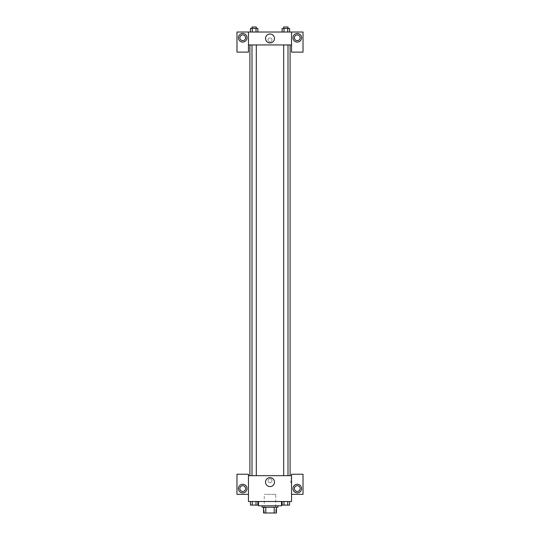 <?xml version="1.0" encoding="UTF-8"?>
<svg xmlns="http://www.w3.org/2000/svg" width="540" height="540" viewBox="0 0 540 540"><rect width="100%" height="100%" fill="white"/><g stroke="black" fill="none" stroke-linecap="round" stroke-linejoin="round"><path stroke-width="0.41" stroke-dasharray="2.7 2.03" d="M275.744 494.336L264.256 494.336L275.744 494.336L275.744 513L264.256 513L275.744 513M265.788 513L263.54 513L263.54 507.256L265.788 507.256L265.788 513L276.46 513M274.212 507.256L265.788 507.256L274.212 507.256L274.212 513M265.788 507.256L263.54 507.256M262.103 507.256L277.898 507.256M270 505.818L262.103 505.818L270 505.818M281.488 505.818L258.512 505.818M281.488 501.512L258.512 501.512L281.488 501.512M283.986 505.103L283.986 501.512L283.986 505.103L282.123 505.103L283.986 505.103L283.986 501.512L287.719 501.512L282.123 501.512L289.582 501.512L282.116 501.512L289.582 501.512L287.712 501.512L287.719 505.103L289.582 505.103L287.719 505.103L289.582 505.103L289.582 501.512L282.116 501.512L282.123 505.103L287.719 505.103L283.986 505.103L287.719 505.103L287.719 501.512L289.582 501.512M250.418 501.512L250.418 505.103L252.281 505.103L250.418 505.103L252.281 505.103L252.281 501.512L256.014 501.512L250.418 501.512L257.884 501.512L250.418 501.512L256.014 501.512L250.418 501.512L252.281 501.512L252.281 505.103L257.877 505.103L256.014 505.103L257.877 505.103L257.877 501.512L256.014 501.512L257.884 501.512L256.014 501.512L256.014 505.103L252.281 505.103L256.014 505.103L256.014 501.512L252.281 501.512L257.877 501.512M248.461 494.336L248.461 474.235L236.979 474.235L236.979 494.336L248.461 494.336L248.461 501.512L291.539 501.512L291.539 494.336L303.021 494.336L303.021 474.235L291.539 474.235L291.539 494.336M248.461 480.695L248.461 482.672L248.468 480.695M242.723 492.899A4.306 4.306 0 0 0 246.449 486.439A4.306 4.306 0 0 0 238.991 486.439A4.306 4.306 0 0 0 242.723 492.899M245.592 488.592A2.869 2.869 0 0 1 241.286 491.076A2.869 2.869 0 0 1 241.286 486.108A2.869 2.869 0 0 1 245.592 488.592M265.531 482.132A4.469 4.469 0 0 0 272.234 486A4.469 4.469 0 0 0 272.234 478.258A4.469 4.469 0 0 0 265.531 482.132M291.539 480.695L291.539 482.672L291.539 480.695M290.81 480.695L290.81 482.672L290.81 480.695M297.277 492.899A4.306 4.306 0 0 0 301.01 486.439A4.306 4.306 0 0 0 293.551 486.439A4.306 4.306 0 0 0 297.277 492.899M300.152 488.592A2.869 2.869 0 0 1 295.846 491.076A2.869 2.869 0 0 1 295.846 486.108A2.869 2.869 0 0 1 300.152 488.592M270 478.724A1.971 1.971 0 0 0 268.292 481.68A1.971 1.971 0 0 0 271.708 481.68A1.971 1.971 0 0 0 270 478.724A1.971 1.971 0 0 1 271.708 481.68A1.971 1.971 0 0 1 268.292 481.68A1.971 1.971 0 0 1 270 478.724M248.461 475.673L291.539 475.673M256.304 475.673L251.998 475.673L256.304 475.673L251.998 475.673L256.304 475.673L256.304 44.948L251.998 44.948L256.304 44.948M288.002 475.673L283.696 475.673L288.002 475.673L283.696 475.673L288.002 475.673L288.002 44.948L283.696 44.948L288.002 44.948M290.101 475.673L249.899 475.673L290.101 475.673M290.101 44.948L249.899 44.948L290.101 44.948M291.539 44.948L248.461 44.948L248.461 52.123L236.979 52.123L236.979 32.022L303.021 32.022L303.021 52.123L291.539 52.123L291.539 32.022M271.971 39.92A1.971 1.971 0 0 0 269.015 38.212A1.971 1.971 0 0 0 269.015 41.634A1.971 1.971 0 0 0 271.971 39.92A1.971 1.971 0 0 1 269.015 41.634A1.971 1.971 0 0 1 269.015 38.212A1.971 1.971 0 0 1 271.971 39.92M245.592 37.766A2.869 2.869 0 0 0 241.286 35.282A2.869 2.869 0 0 0 241.286 40.257A2.869 2.869 0 0 0 245.592 37.766M300.152 37.766A2.869 2.869 0 0 0 295.846 35.282A2.869 2.869 0 0 0 295.846 40.257A2.869 2.869 0 0 0 300.152 37.766M242.723 42.073A4.306 4.306 0 0 0 246.449 35.613A4.306 4.306 0 0 0 238.991 35.613A4.306 4.306 0 0 0 242.723 42.073M297.277 42.073A4.306 4.306 0 0 0 301.01 35.613A4.306 4.306 0 0 0 293.551 35.613A4.306 4.306 0 0 0 297.277 42.073M248.461 32.022L248.461 44.948M257.877 32.022L250.418 32.022L257.884 32.022L250.418 32.022L257.877 32.022L257.877 28.438L256.014 28.438L257.877 28.438L256.014 28.438L256.014 32.022L250.418 32.022L256.014 32.022L256.014 28.438L252.281 28.438L256.014 28.438L256.014 32.022M282.123 32.022L289.582 32.022L282.116 32.022L289.582 32.022L282.123 32.022L282.123 28.438L289.582 28.438L287.719 28.438L287.719 32.022L287.719 28.438L283.986 28.438L283.986 32.022L283.986 28.438L282.123 28.438L289.582 28.438L289.582 32.022M265.531 38.489A4.469 4.469 0 0 0 272.234 42.356A4.469 4.469 0 0 0 272.234 34.614A4.469 4.469 0 0 0 265.531 38.489M291.539 39.92L291.539 41.897L291.533 39.92M248.461 39.92L248.461 41.897L248.468 39.92M288.002 28.438L283.696 28.438L288.002 28.438L283.696 28.438L288.002 28.438L288.002 27L283.696 27L288.002 27L283.696 27L283.696 28.438M250.418 32.022L250.418 28.438L252.281 28.438L252.281 32.022L250.418 32.022L252.281 32.022L252.281 28.438L250.418 28.438L256.014 28.438M256.304 28.438L251.998 28.438L256.304 28.438L251.998 28.438L256.304 28.438L256.304 27L251.998 27L256.304 27L251.998 27L251.998 28.438M287.719 28.438L287.719 32.022M283.986 28.438L283.986 32.022M252.281 28.438L252.281 32.022M288.002 505.103L283.696 505.116M256.304 505.103L251.998 505.116M287.719 501.512L287.719 505.103M283.986 501.512L282.123 501.512M256.014 501.512L256.014 505.103M252.281 501.512L252.281 505.103M264.256 513L264.256 494.336M291.539 478.724L290.81 478.724M291.539 482.672L290.81 482.672M251.998 44.948L251.998 475.673M283.696 44.948L283.696 475.673"/><path stroke-width="0.81" d="M274.212 507.256L274.212 513L263.54 513L263.54 507.256M274.212 513L276.46 513L276.46 507.256L276.46 513M277.898 505.818L277.898 507.256L262.103 507.256L262.103 505.818M265.788 507.256L265.788 513M258.512 501.512L258.512 505.818L281.488 505.818L281.488 501.512M291.539 494.336L303.021 494.336L303.021 474.235L291.539 474.235L291.539 501.512L248.461 501.512L248.461 474.235L236.979 474.235L236.979 494.336L248.461 494.336M242.723 492.899A4.306 4.306 0 0 1 238.991 486.439A4.306 4.306 0 0 1 246.449 486.439A4.306 4.306 0 0 1 242.723 492.899M239.848 488.592A2.869 2.869 0 0 1 242.723 485.723A2.869 2.869 0 0 1 245.592 488.592A2.869 2.869 0 0 1 242.723 491.461A2.869 2.869 0 0 1 239.848 488.592M265.531 482.132A4.469 4.469 0 0 1 272.234 478.258A4.469 4.469 0 0 1 272.234 486A4.469 4.469 0 0 1 265.531 482.132M291.539 475.673L248.461 475.673M297.277 492.899A4.306 4.306 0 0 1 293.551 486.439A4.306 4.306 0 0 1 301.01 486.439A4.306 4.306 0 0 1 297.277 492.899M294.408 488.592A2.869 2.869 0 0 1 297.277 485.723A2.869 2.869 0 0 1 300.152 488.592A2.869 2.869 0 0 1 297.277 491.461A2.869 2.869 0 0 1 294.408 488.592M290.101 44.948L290.101 475.673M288.002 475.673L288.002 44.948M256.304 44.948L256.304 475.673M291.539 44.948L291.539 52.123L303.021 52.123L303.021 32.022L291.539 32.022L291.539 44.948L248.461 44.948L248.461 52.123L236.979 52.123L236.979 32.022L248.461 32.022L248.461 44.948M245.592 37.766A2.869 2.869 0 0 1 242.723 40.642A2.869 2.869 0 0 1 239.848 37.766A2.869 2.869 0 0 1 242.723 34.898A2.869 2.869 0 0 1 245.592 37.766M242.723 42.073A4.306 4.306 0 0 1 238.991 35.613A4.306 4.306 0 0 1 246.449 35.613A4.306 4.306 0 0 1 242.723 42.073M300.152 37.766A2.869 2.869 0 0 1 295.846 40.257A2.869 2.869 0 0 1 295.846 35.282A2.869 2.869 0 0 1 300.152 37.766M297.277 42.073A4.306 4.306 0 0 1 293.551 35.613A4.306 4.306 0 0 1 301.01 35.613A4.306 4.306 0 0 1 297.277 42.073M291.539 32.022L248.461 32.022M265.531 38.489A4.469 4.469 0 0 1 272.234 34.614A4.469 4.469 0 0 1 272.234 42.356A4.469 4.469 0 0 1 265.531 38.489M289.582 32.022L289.582 28.438L282.123 28.438L282.123 32.022M287.719 28.438L287.719 32.022M283.986 28.438L283.986 32.022M283.696 28.438L283.696 27L288.002 27L288.002 28.438M257.877 32.022L257.877 28.438L250.418 28.438L250.418 32.022M256.014 28.438L256.014 32.022M252.281 28.438L252.281 32.022M251.998 28.438L251.998 27L256.304 27L256.304 28.438M289.582 501.512L289.582 505.103L282.123 505.103L282.123 501.512M287.719 501.512L287.719 505.103M283.986 501.512L283.986 505.103M288.002 505.103L283.696 505.116M257.877 501.512L257.877 505.103L250.418 505.103L250.418 501.512M256.014 501.512L256.014 505.103M252.281 501.512L252.281 505.103M256.304 505.103L251.998 505.116M249.899 44.948L249.899 475.673M283.696 475.673L283.696 44.948M251.998 44.948L251.998 475.673"/></g></svg>
